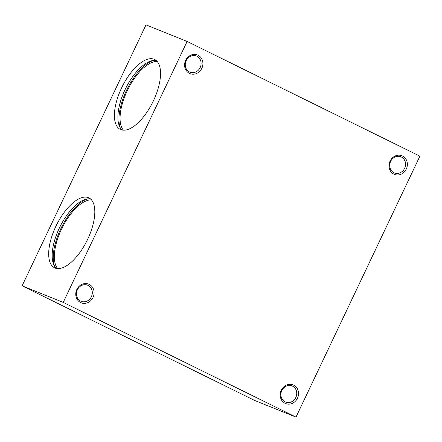 <?xml version="1.0" encoding="UTF-8"?>
<svg xmlns="http://www.w3.org/2000/svg" width="442" height="442" viewBox="0 0 442 442"><rect width="100%" height="100%" fill="white"/><g stroke="black" fill="none" stroke-linecap="round" stroke-linejoin="round"><path stroke-width="0.66" d="M88.45 197.673A38.951 17.133 116.2 0 1 88.969 197.905A38.951 17.133 116.2 0 1 87.118 240.415A38.951 17.133 116.2 0 1 54.532 267.78A38.951 17.133 116.2 0 1 56.095 225.845A38.951 17.133 116.2 0 1 88.45 197.673M154.17 59.261A38.951 17.133 116.2 0 1 154.689 59.493A38.951 17.133 116.2 0 1 152.838 102.008A38.951 17.133 116.2 0 1 120.252 129.368A38.951 17.133 116.2 0 1 121.815 87.439A38.951 17.133 116.2 0 1 154.17 59.261M187.121 41.443L63.217 302.378L22.1 285.83L146.004 24.896L187.121 41.443L419.9 156.17L295.996 417.104L254.879 400.557L22.1 285.83M122.108 130.003A38.951 17.133 116.2 0 1 125.589 88.577A38.951 17.133 116.2 0 1 156.324 60.582M281.272 390.247A10.05 9.022 -68.1 0 1 297.151 388.374A10.05 9.022 -68.1 0 1 289.687 404.093A10.05 9.022 -68.1 0 1 281.272 390.247M390.093 161.081A10.05 9.022 -68.1 0 1 405.971 159.203A10.05 9.022 -68.1 0 1 398.507 174.927A10.05 9.022 -68.1 0 1 390.093 161.081M76.831 289.488A10.05 9.022 -68.1 0 1 92.71 287.615A10.05 9.022 -68.1 0 1 85.245 303.334A10.05 9.022 -68.1 0 1 76.831 289.488M185.651 60.322A10.05 9.022 -68.1 0 1 201.524 58.443A10.05 9.022 -68.1 0 1 194.06 74.168A10.05 9.022 -68.1 0 1 185.651 60.322M295.996 417.104L63.217 302.378M123.379 130.169A38.951 17.133 116.2 0 1 127.766 89.649A38.951 17.133 116.2 0 1 157.225 61.493M120.136 127.583A40.835 17.967 116.2 0 1 127.025 89.284A40.835 17.967 116.2 0 1 153.203 60.493M56.388 268.416A38.951 17.133 116.2 0 1 59.869 226.989A38.951 17.133 116.2 0 1 90.599 198.988M54.416 265.996A40.835 17.967 116.2 0 1 61.3 227.691A40.835 17.967 116.2 0 1 87.483 198.9M57.659 268.576A38.951 17.133 116.2 0 1 62.046 228.061A38.951 17.133 116.2 0 1 91.505 199.9M186.187 60.637A8.691 7.801 -68.1 0 1 196.436 56.024A8.691 7.801 -68.1 0 1 200.425 67.002A8.691 7.801 -68.1 0 1 189.944 72.151A8.691 7.801 -68.1 0 1 186.187 60.637M77.372 289.803A8.691 7.801 -68.1 0 1 87.615 285.195A8.691 7.801 -68.1 0 1 91.61 296.168A8.691 7.801 -68.1 0 1 81.129 301.317A8.691 7.801 -68.1 0 1 77.372 289.803M390.634 161.396A8.691 7.801 -68.1 0 1 400.877 156.783A8.691 7.801 -68.1 0 1 404.872 167.756A8.691 7.801 -68.1 0 1 394.386 172.91A8.691 7.801 -68.1 0 1 390.634 161.396M281.814 390.562A8.691 7.801 -68.1 0 1 292.063 385.949A8.691 7.801 -68.1 0 1 296.052 396.927A8.691 7.801 -68.1 0 1 285.571 402.076A8.691 7.801 -68.1 0 1 281.814 390.562"/></g></svg>
